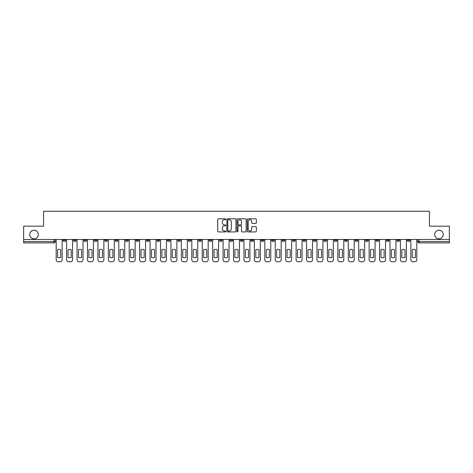 <?xml version="1.0" encoding="UTF-8"?>
<svg xmlns="http://www.w3.org/2000/svg" width="473" height="473" viewBox="0 0 473 473"><rect width="100%" height="100%" fill="white"/><g stroke="black" fill="none" stroke-linecap="round" stroke-linejoin="round"><path stroke-width="0.71" d="M225.798 219.259A0.461 0.461 0 0 0 225.343 218.804L218.366 218.804A0.656 0.656 0 0 0 217.71 219.46L217.71 231.273A0.656 0.656 0 0 0 218.366 231.93L225.343 231.93A0.461 0.461 0 0 0 225.798 231.468A0.461 0.461 0 0 0 225.343 231.013L224.439 231.013A2.099 2.099 0 0 1 222.34 228.908L222.34 227.927A2.099 2.099 0 0 1 224.439 225.828L225.343 225.828A0.461 0.461 0 0 0 225.798 225.367A0.461 0.461 0 0 0 225.343 224.906L224.439 224.906A2.099 2.099 0 0 1 222.34 222.807L222.34 221.819A2.099 2.099 0 0 1 224.439 219.72L225.343 219.72A0.461 0.461 0 0 0 225.798 219.259M434.705 234.525A4.281 4.281 0 0 0 438.985 238.806A4.281 4.281 0 0 0 443.266 234.525A4.281 4.281 0 0 0 438.985 230.25A4.281 4.281 0 0 0 434.705 234.525M29.734 234.525A4.281 4.281 0 0 0 34.015 238.806A4.281 4.281 0 0 0 38.295 234.525A4.281 4.281 0 0 0 34.015 230.25A4.281 4.281 0 0 0 29.734 234.525M407.288 239.474L407.288 240.213L409.961 240.213A1.336 1.336 0 0 1 408.625 241.549A1.336 1.336 0 0 1 407.288 240.213L407.288 239.474M344.699 239.474L344.699 240.213L347.371 240.213A1.336 1.336 0 0 1 346.035 241.549A1.336 1.336 0 0 1 344.699 240.213L344.699 239.474M334.263 239.474L334.263 240.213L336.942 240.213A1.336 1.336 0 0 1 335.605 241.549A1.336 1.336 0 0 1 334.263 240.213L334.263 239.474M271.673 239.474L271.673 240.213L274.352 240.213A1.336 1.336 0 0 1 273.01 241.549A1.336 1.336 0 0 1 271.673 240.213L271.673 239.474M261.244 239.474L261.244 240.213L263.916 240.213A1.336 1.336 0 0 1 262.58 241.549A1.336 1.336 0 0 1 261.244 240.213L261.244 239.474M250.808 239.474L250.808 240.213L253.487 240.213A1.336 1.336 0 0 1 252.15 241.549A1.336 1.336 0 0 1 250.808 240.213L250.808 239.474M229.949 239.474L229.949 240.213L232.621 240.213A1.336 1.336 0 0 1 231.285 241.549A1.336 1.336 0 0 1 229.949 240.213L229.949 239.474M209.084 240.213L209.084 239.474L209.084 240.213A1.336 1.336 0 0 0 210.42 241.549A1.336 1.336 0 0 1 209.084 240.213L211.756 240.213A1.336 1.336 0 0 1 210.42 241.549A1.336 1.336 0 0 0 211.756 240.213L211.756 239.474L211.756 240.213M198.648 240.213L198.648 239.474L198.648 240.213A1.336 1.336 0 0 0 199.99 241.549A1.336 1.336 0 0 1 198.648 240.213L201.327 240.213A1.336 1.336 0 0 1 199.99 241.549M188.219 240.213L188.219 239.474L188.219 240.213A1.336 1.336 0 0 0 189.555 241.549A1.336 1.336 0 0 1 188.219 240.213L190.897 240.213A1.336 1.336 0 0 1 189.555 241.549A1.336 1.336 0 0 0 190.897 240.213L190.897 239.474L190.897 240.213M177.789 239.474L177.789 240.213L180.461 240.213A1.336 1.336 0 0 1 179.125 241.549A1.336 1.336 0 0 1 177.789 240.213L177.789 239.474M167.353 239.474L167.353 240.213L170.032 240.213A1.336 1.336 0 0 1 168.695 241.549A1.336 1.336 0 0 1 167.353 240.213L167.353 239.474M156.924 239.474L156.924 240.213L159.596 240.213A1.336 1.336 0 0 1 158.26 241.549A1.336 1.336 0 0 1 156.924 240.213L156.924 239.474M146.494 240.213L146.494 239.474L146.494 240.213A1.336 1.336 0 0 0 147.83 241.549A1.336 1.336 0 0 1 146.494 240.213L149.166 240.213A1.336 1.336 0 0 1 147.83 241.549M125.629 240.213L125.629 239.474L125.629 240.213A1.336 1.336 0 0 0 126.965 241.549A1.336 1.336 0 0 1 125.629 240.213L128.301 240.213A1.336 1.336 0 0 1 126.965 241.549A1.336 1.336 0 0 0 128.301 240.213L128.301 239.474L128.301 240.213M115.199 240.213L115.199 239.474L115.199 240.213A1.336 1.336 0 0 0 116.535 241.549A1.336 1.336 0 0 1 115.199 240.213L117.872 240.213A1.336 1.336 0 0 1 116.535 241.549A1.336 1.336 0 0 0 117.872 240.213L117.872 239.474L117.872 240.213M104.764 240.213L104.764 239.474L104.764 240.213A1.336 1.336 0 0 0 106.1 241.549A1.336 1.336 0 0 1 104.764 240.213L107.442 240.213A1.336 1.336 0 0 1 106.1 241.549A1.336 1.336 0 0 0 107.442 240.213L107.442 239.474L107.442 240.213M94.334 240.213L94.334 239.474L94.334 240.213A1.336 1.336 0 0 0 95.67 241.549A1.336 1.336 0 0 1 94.334 240.213L97.006 240.213A1.336 1.336 0 0 1 95.67 241.549M83.898 240.213L83.898 239.474L83.898 240.213A1.336 1.336 0 0 0 85.241 241.549A1.336 1.336 0 0 1 83.898 240.213L86.577 240.213A1.336 1.336 0 0 1 85.241 241.549A1.336 1.336 0 0 0 86.577 240.213L86.577 239.474L86.577 240.213M73.469 240.213L73.469 239.474L73.469 240.213A1.336 1.336 0 0 0 74.805 241.549A1.336 1.336 0 0 1 73.469 240.213L76.141 240.213A1.336 1.336 0 0 1 74.805 241.549A1.336 1.336 0 0 0 76.141 240.213L76.141 239.474L76.141 240.213M255.68 223.427A0.656 0.656 0 0 0 256.336 222.771L256.336 219.46A0.656 0.656 0 0 0 255.68 218.804L247.935 218.804A0.656 0.656 0 0 0 247.278 219.46L247.278 231.273A0.656 0.656 0 0 0 247.935 231.93L255.68 231.93A0.656 0.656 0 0 0 256.336 231.273L256.336 227.271A0.656 0.656 0 0 0 255.68 226.614L252.369 226.614A0.656 0.656 0 0 0 251.713 227.271L251.713 229.257A1.756 1.756 0 0 1 249.957 231.013A1.756 1.756 0 0 1 248.201 229.257L248.201 221.476A1.756 1.756 0 0 1 249.957 219.72A1.756 1.756 0 0 1 251.713 221.476L251.713 222.771A0.656 0.656 0 0 0 252.369 223.427L255.68 223.427M23.65 239.474L23.65 226.171L43.575 226.171L43.575 211.254L429.425 211.254L429.425 226.171L449.35 226.171L449.35 239.474L23.65 239.474L23.65 241.549L55.282 241.549L55.282 239.474L55.282 241.549A1.336 1.336 0 0 1 53.94 242.886L23.65 242.886L23.65 241.549M235.926 219.46A0.656 0.656 0 0 0 235.27 218.804L227.525 218.804A0.656 0.656 0 0 0 226.869 219.46L226.869 231.273A0.656 0.656 0 0 0 227.525 231.93L235.27 231.93A0.656 0.656 0 0 0 235.926 231.273L235.926 219.46M237.73 218.804L245.475 218.804A0.656 0.656 0 0 1 246.131 219.46L246.131 231.273A0.656 0.656 0 0 1 245.475 231.93L242.164 231.93A0.656 0.656 0 0 1 241.502 231.273L241.502 226.484A0.656 0.656 0 0 0 240.846 225.828L238.652 225.828A0.656 0.656 0 0 0 237.996 226.484L237.996 231.468A0.461 0.461 0 0 1 237.535 231.93A0.461 0.461 0 0 1 237.074 231.468L237.074 219.46A0.656 0.656 0 0 1 237.73 218.804M417.718 239.474L417.718 241.549L449.35 241.549L449.35 242.886L419.06 242.886A1.336 1.336 0 0 1 417.718 241.549A1.336 1.336 0 0 0 419.06 242.886L419.06 239.474M449.35 239.474L449.35 241.549M409.961 239.474L409.961 240.213A1.336 1.336 0 0 1 408.625 241.549M399.531 239.474L399.531 240.213A1.336 1.336 0 0 1 398.195 241.549A1.336 1.336 0 0 1 396.859 240.213L399.531 240.213M396.859 239.474L396.859 240.213M389.102 239.474L389.102 240.213A1.336 1.336 0 0 1 387.759 241.549A1.336 1.336 0 0 1 386.423 240.213L389.102 240.213M386.423 239.474L386.423 240.213M378.666 239.474L378.666 240.213A1.336 1.336 0 0 1 377.33 241.549A1.336 1.336 0 0 1 375.994 240.213A1.336 1.336 0 0 0 377.33 241.549M375.994 239.474L375.994 240.213L378.666 240.213M368.236 239.474L368.236 240.213A1.336 1.336 0 0 1 366.9 241.549A1.336 1.336 0 0 1 365.558 240.213L368.236 240.213M365.558 239.474L365.558 240.213M357.801 239.474L357.801 240.213A1.336 1.336 0 0 1 356.465 241.549A1.336 1.336 0 0 1 355.128 240.213L357.801 240.213M355.128 239.474L355.128 240.213M347.371 239.474L347.371 240.213M336.942 239.474L336.942 240.213L336.942 239.474M326.506 239.474L326.506 240.213A1.336 1.336 0 0 1 325.17 241.549A1.336 1.336 0 0 1 323.834 240.213L326.506 240.213M323.834 239.474L323.834 240.213M316.076 239.474L316.076 240.213A1.336 1.336 0 0 1 314.74 241.549A1.336 1.336 0 0 1 313.404 240.213L316.076 240.213M313.404 239.474L313.404 240.213M305.647 239.474L305.647 240.213A1.336 1.336 0 0 1 304.305 241.549A1.336 1.336 0 0 1 302.968 240.213L305.647 240.213M302.968 239.474L302.968 240.213M295.211 239.474L295.211 240.213A1.336 1.336 0 0 1 293.875 241.549A1.336 1.336 0 0 1 292.539 240.213L295.211 240.213M292.539 239.474L292.539 240.213M284.781 239.474L284.781 240.213A1.336 1.336 0 0 1 283.445 241.549A1.336 1.336 0 0 1 282.103 240.213L284.781 240.213M282.103 239.474L282.103 240.213M274.352 239.474L274.352 240.213A1.336 1.336 0 0 1 273.01 241.549M263.916 239.474L263.916 240.213M253.487 240.213L253.487 239.474L253.487 240.213A1.336 1.336 0 0 1 252.15 241.549M243.051 239.474L243.051 240.213A1.336 1.336 0 0 1 241.715 241.549A1.336 1.336 0 0 1 240.379 240.213A1.336 1.336 0 0 0 241.715 241.549A1.336 1.336 0 0 0 243.051 240.213L240.379 240.213L240.379 239.474M232.621 240.213L232.621 239.474L232.621 240.213A1.336 1.336 0 0 1 231.285 241.549M222.192 239.474L222.192 240.213A1.336 1.336 0 0 1 220.85 241.549A1.336 1.336 0 0 1 219.513 240.213A1.336 1.336 0 0 0 220.85 241.549M219.513 239.474L219.513 240.213L222.192 240.213M201.327 239.474L201.327 240.213L201.327 239.474M180.461 240.213L180.461 239.474L180.461 240.213A1.336 1.336 0 0 1 179.125 241.549M170.032 240.213L170.032 239.474L170.032 240.213A1.336 1.336 0 0 1 168.695 241.549M159.596 240.213L159.596 239.474L159.596 240.213A1.336 1.336 0 0 1 158.26 241.549M149.166 239.474L149.166 240.213L149.166 239.474M138.737 240.213L138.737 239.474L138.737 240.213A1.336 1.336 0 0 1 137.395 241.549A1.336 1.336 0 0 1 136.058 240.213L138.737 240.213A1.336 1.336 0 0 1 137.395 241.549M136.058 239.474L136.058 240.213M97.006 239.474L97.006 240.213L97.006 239.474M65.712 239.474L65.712 240.213A1.336 1.336 0 0 1 64.375 241.549A1.336 1.336 0 0 1 63.039 240.213A1.336 1.336 0 0 0 64.375 241.549A1.336 1.336 0 0 0 65.712 240.213L65.712 239.474M63.039 239.474L63.039 240.213L65.712 240.213M53.94 239.474L53.94 242.886A1.336 1.336 0 0 0 55.282 241.549M228.246 219.72A0.461 0.461 0 0 0 227.785 220.181L227.785 230.552A0.461 0.461 0 0 0 228.246 231.013L229.198 231.013A2.099 2.099 0 0 0 231.297 228.908L231.297 221.819A2.099 2.099 0 0 0 229.198 219.72L228.246 219.72M241.502 221.512A1.756 1.756 0 0 0 239.752 219.756A1.756 1.756 0 0 0 237.996 221.512L237.996 224.249A0.656 0.656 0 0 0 238.652 224.906L240.846 224.906A0.656 0.656 0 0 0 241.502 224.249L241.502 221.512M57.588 249.679L57.588 257.424L57.588 249.679A4.18 4.18 0 0 1 60.727 249.679A4.18 4.18 0 0 0 57.588 249.679M60.727 257.424L60.727 249.679L60.727 257.424A4.18 4.18 0 0 1 57.588 257.424M56.181 259.736L56.181 239.474L56.181 259.736A2.004 2.004 0 0 0 58.191 261.746L60.13 261.746A2.004 2.004 0 0 0 62.134 259.736L62.134 239.474L62.134 259.736M58.191 261.746L60.13 261.746M68.017 249.679L68.017 257.424A4.18 4.18 0 0 0 71.163 257.424A4.18 4.18 0 0 1 68.017 257.424L68.017 249.679A4.18 4.18 0 0 1 71.163 249.679A4.18 4.18 0 0 0 68.017 249.679M71.163 249.679L71.163 257.424L71.163 249.679M66.616 259.736L66.616 239.474L66.616 259.736A2.004 2.004 0 0 0 68.62 261.746L70.56 261.746A2.004 2.004 0 0 0 72.564 259.736L72.564 239.474L72.564 259.736M78.453 249.679L78.453 257.424A4.18 4.18 0 0 0 81.593 257.424A4.18 4.18 0 0 1 78.453 257.424L78.453 249.679A4.18 4.18 0 0 1 81.593 249.679A4.18 4.18 0 0 0 78.453 249.679M81.593 249.679L81.593 257.424L81.593 249.679M77.046 259.736L77.046 239.474L77.046 259.736A2.004 2.004 0 0 0 79.05 261.746L80.989 261.746A2.004 2.004 0 0 0 83 259.736L83 239.474L83 259.736M68.62 261.746L70.56 261.746M79.05 261.746L80.989 261.746M88.883 249.679L88.883 257.424A4.18 4.18 0 0 0 92.028 257.424A4.18 4.18 0 0 1 88.883 257.424L88.883 249.679A4.18 4.18 0 0 1 92.028 249.679A4.18 4.18 0 0 0 88.883 249.679M92.028 249.679L92.028 257.424L92.028 249.679M87.475 259.736L87.475 239.474L87.475 259.736A2.004 2.004 0 0 0 89.486 261.746L91.425 261.746A2.004 2.004 0 0 0 93.429 259.736L93.429 239.474L93.429 259.736M99.312 249.679L99.312 257.424A4.18 4.18 0 0 0 102.458 257.424A4.18 4.18 0 0 1 99.312 257.424L99.312 249.679A4.18 4.18 0 0 1 102.458 249.679A4.18 4.18 0 0 0 99.312 249.679M102.458 249.679L102.458 257.424L102.458 249.679M97.911 259.736L97.911 239.474L97.911 259.736A2.004 2.004 0 0 0 99.915 261.746L101.855 261.746A2.004 2.004 0 0 0 103.859 259.736L103.859 239.474L103.859 259.736M109.748 249.679L109.748 257.424A4.18 4.18 0 0 0 112.887 257.424A4.18 4.18 0 0 1 109.748 257.424L109.748 249.679A4.18 4.18 0 0 1 112.887 249.679L112.887 257.424L112.887 249.679M108.341 259.736L108.341 239.474L108.341 259.736A2.004 2.004 0 0 0 110.351 261.746L112.29 261.746A2.004 2.004 0 0 0 114.295 259.736L114.295 239.474L114.295 259.736M89.486 261.746L91.425 261.746M99.915 261.746L101.855 261.746M110.351 261.746L112.29 261.746M120.177 249.679L120.177 257.424A4.18 4.18 0 0 0 123.323 257.424A4.18 4.18 0 0 1 120.177 257.424L120.177 249.679A4.18 4.18 0 0 1 123.323 249.679L123.323 257.424L123.323 249.679M118.776 259.736L118.776 239.474L118.776 259.736A2.004 2.004 0 0 0 120.781 261.746L122.72 261.746A2.004 2.004 0 0 0 124.724 259.736L124.724 239.474L124.724 259.736M120.781 261.746L122.72 261.746M130.607 249.679L130.607 257.424A4.18 4.18 0 0 0 133.753 257.424A4.18 4.18 0 0 1 130.607 257.424L130.607 249.679A4.18 4.18 0 0 1 133.753 249.679L133.753 257.424L133.753 249.679M129.206 259.736L129.206 239.474L129.206 259.736A2.004 2.004 0 0 0 131.21 261.746L133.15 261.746A2.004 2.004 0 0 0 135.16 259.736L135.16 239.474L135.16 259.736M131.21 261.746L133.15 261.746M141.043 249.679L141.043 257.424A4.18 4.18 0 0 0 144.182 257.424A4.18 4.18 0 0 1 141.043 257.424L141.043 249.679A4.18 4.18 0 0 1 144.182 249.679A4.18 4.18 0 0 0 141.043 249.679M144.182 249.679L144.182 257.424L144.182 249.679M139.636 259.736L139.636 239.474L139.636 259.736A2.004 2.004 0 0 0 141.646 261.746L143.585 261.746A2.004 2.004 0 0 0 145.589 259.736L145.589 239.474L145.589 259.736M141.646 261.746L143.585 261.746M151.472 249.679L151.472 257.424A4.18 4.18 0 0 0 154.618 257.424A4.18 4.18 0 0 1 151.472 257.424L151.472 249.679A4.18 4.18 0 0 1 154.618 249.679L154.618 257.424L154.618 249.679M150.071 259.736L150.071 239.474L150.071 259.736A2.004 2.004 0 0 0 152.075 261.746L154.015 261.746A2.004 2.004 0 0 0 156.019 259.736L156.019 239.474L156.019 259.736M152.075 261.746L154.015 261.746M161.908 249.679L161.908 257.424A4.18 4.18 0 0 0 165.047 257.424A4.18 4.18 0 0 1 161.908 257.424L161.908 249.679A4.18 4.18 0 0 1 165.047 249.679A4.18 4.18 0 0 0 161.908 249.679M165.047 249.679L165.047 257.424L165.047 249.679M160.501 259.736L160.501 239.474L160.501 259.736A2.004 2.004 0 0 0 162.505 261.746L164.444 261.746A2.004 2.004 0 0 0 166.455 259.736L166.455 239.474L166.455 259.736M172.338 249.679L172.338 257.424A4.18 4.18 0 0 0 175.483 257.424A4.18 4.18 0 0 1 172.338 257.424L172.338 249.679A4.18 4.18 0 0 1 175.483 249.679A4.18 4.18 0 0 0 172.338 249.679M175.483 249.679L175.483 257.424L175.483 249.679M170.93 259.736L170.93 239.474L170.93 259.736A2.004 2.004 0 0 0 172.941 261.746L174.88 261.746A2.004 2.004 0 0 0 176.884 259.736L176.884 239.474L176.884 259.736M182.767 249.679L182.767 257.424A4.18 4.18 0 0 0 185.913 257.424A4.18 4.18 0 0 1 182.767 257.424L182.767 249.679A4.18 4.18 0 0 1 185.913 249.679L185.913 257.424L185.913 249.679M181.366 259.736L181.366 239.474L181.366 259.736A2.004 2.004 0 0 0 183.37 261.746L185.31 261.746A2.004 2.004 0 0 0 187.314 259.736L187.314 239.474L187.314 259.736M193.203 249.679L193.203 257.424A4.18 4.18 0 0 0 196.342 257.424A4.18 4.18 0 0 1 193.203 257.424L193.203 249.679A4.18 4.18 0 0 1 196.342 249.679L196.342 257.424L196.342 249.679M191.796 259.736L191.796 239.474L191.796 259.736A2.004 2.004 0 0 0 193.806 261.746L195.745 261.746A2.004 2.004 0 0 0 197.749 259.736L197.749 239.474L197.749 259.736M203.632 249.679L203.632 257.424L203.632 249.679A4.18 4.18 0 0 1 206.778 249.679A4.18 4.18 0 0 0 203.632 249.679M206.778 257.424L206.778 249.679L206.778 257.424A4.18 4.18 0 0 1 203.632 257.424M202.231 259.736L202.231 239.474L202.231 259.736A2.004 2.004 0 0 0 204.235 261.746L206.175 261.746A2.004 2.004 0 0 0 208.179 259.736L208.179 239.474L208.179 259.736M214.062 249.679L214.062 257.424L214.062 249.679A4.18 4.18 0 0 1 217.208 249.679A4.18 4.18 0 0 0 214.062 249.679M217.208 257.424L217.208 249.679L217.208 257.424A4.18 4.18 0 0 1 214.062 257.424M212.661 259.736L212.661 239.474L212.661 259.736A2.004 2.004 0 0 0 214.665 261.746L216.604 261.746A2.004 2.004 0 0 0 218.615 259.736L218.615 239.474L218.615 259.736M162.505 261.746L164.444 261.746M172.941 261.746L174.88 261.746M183.37 261.746L185.31 261.746M193.806 261.746L195.745 261.746M204.235 261.746L206.175 261.746M214.665 261.746L216.604 261.746M224.498 249.679L224.498 257.424L224.498 249.679A4.18 4.18 0 0 1 227.637 249.679A4.18 4.18 0 0 0 224.498 249.679M227.637 257.424L227.637 249.679L227.637 257.424A4.18 4.18 0 0 1 224.498 257.424M223.09 259.736L223.09 239.474L223.09 259.736A2.004 2.004 0 0 0 225.101 261.746L227.04 261.746A2.004 2.004 0 0 0 229.044 259.736L229.044 239.474L229.044 259.736M225.101 261.746L227.04 261.746M234.927 249.679L234.927 257.424L234.927 249.679A4.18 4.18 0 0 1 238.073 249.679A4.18 4.18 0 0 0 234.927 249.679M238.073 257.424L238.073 249.679L238.073 257.424A4.18 4.18 0 0 1 234.927 257.424M233.526 259.736L233.526 239.474L233.526 259.736A2.004 2.004 0 0 0 235.53 261.746L237.47 261.746A2.004 2.004 0 0 0 239.474 259.736L239.474 239.474L239.474 259.736M235.53 261.746L237.47 261.746M245.363 249.679L245.363 257.424L245.363 249.679A4.18 4.18 0 0 1 248.502 249.679A4.18 4.18 0 0 0 245.363 249.679M248.502 257.424L248.502 249.679L248.502 257.424A4.18 4.18 0 0 1 245.363 257.424M243.956 259.736L243.956 239.474L243.956 259.736A2.004 2.004 0 0 0 245.96 261.746L247.899 261.746A2.004 2.004 0 0 0 249.91 259.736L249.91 239.474L249.91 259.736M245.96 261.746L247.899 261.746M255.792 249.679L255.792 257.424L255.792 249.679A4.18 4.18 0 0 1 258.938 249.679A4.18 4.18 0 0 0 255.792 249.679M258.938 257.424L258.938 249.679L258.938 257.424A4.18 4.18 0 0 1 255.792 257.424M254.385 259.736L254.385 239.474L254.385 259.736A2.004 2.004 0 0 0 256.396 261.746L258.335 261.746A2.004 2.004 0 0 0 260.339 259.736L260.339 239.474L260.339 259.736M256.396 261.746L258.335 261.746M266.222 249.679L266.222 257.424L266.222 249.679A4.18 4.18 0 0 1 269.368 249.679L269.368 257.424A4.18 4.18 0 0 1 266.222 257.424M264.821 259.736L264.821 239.474L264.821 259.736A2.004 2.004 0 0 0 266.825 261.746L268.765 261.746A2.004 2.004 0 0 0 270.769 259.736L270.769 239.474L270.769 259.736M269.368 249.679L269.368 257.424M266.825 261.746L268.765 261.746M276.658 249.679L276.658 257.424L276.658 249.679A4.18 4.18 0 0 1 279.797 249.679A4.18 4.18 0 0 0 276.658 249.679M279.797 257.424L279.797 249.679L279.797 257.424A4.18 4.18 0 0 1 276.658 257.424M275.251 259.736L275.251 239.474L275.251 259.736A2.004 2.004 0 0 0 277.255 261.746L279.194 261.746A2.004 2.004 0 0 0 281.204 259.736L281.204 239.474L281.204 259.736M277.255 261.746L279.194 261.746M287.087 249.679L287.087 257.424L287.087 249.679A4.18 4.18 0 0 1 290.233 249.679A4.18 4.18 0 0 0 287.087 249.679M290.233 257.424L290.233 249.679L290.233 257.424A4.18 4.18 0 0 1 287.087 257.424M285.686 259.736L285.686 239.474L285.686 259.736A2.004 2.004 0 0 0 287.69 261.746L289.63 261.746A2.004 2.004 0 0 0 291.634 259.736L291.634 239.474L291.634 259.736M287.69 261.746L289.63 261.746M297.517 249.679L297.517 257.424A4.18 4.18 0 0 0 300.662 257.424A4.18 4.18 0 0 1 297.517 257.424L297.517 249.679A4.18 4.18 0 0 1 300.662 249.679A4.18 4.18 0 0 0 297.517 249.679M300.662 249.679L300.662 257.424L300.662 249.679M296.116 259.736L296.116 239.474L296.116 259.736A2.004 2.004 0 0 0 298.12 261.746L300.059 261.746A2.004 2.004 0 0 0 302.07 259.736L302.07 239.474L302.07 259.736M298.12 261.746L300.059 261.746M307.953 249.679L307.953 257.424A4.18 4.18 0 0 0 311.092 257.424A4.18 4.18 0 0 1 307.953 257.424L307.953 249.679A4.18 4.18 0 0 1 311.092 249.679L311.092 257.424L311.092 249.679M306.545 259.736L306.545 239.474L306.545 259.736A2.004 2.004 0 0 0 308.556 261.746L310.495 261.746A2.004 2.004 0 0 0 312.499 259.736L312.499 239.474L312.499 259.736M308.556 261.746L310.495 261.746M318.382 249.679L318.382 257.424A4.18 4.18 0 0 0 321.528 257.424A4.18 4.18 0 0 1 318.382 257.424L318.382 249.679A4.18 4.18 0 0 1 321.528 249.679L321.528 257.424L321.528 249.679M316.981 259.736L316.981 239.474L316.981 259.736A2.004 2.004 0 0 0 318.985 261.746L320.925 261.746A2.004 2.004 0 0 0 322.929 259.736L322.929 239.474L322.929 259.736M318.985 261.746L320.925 261.746M328.818 249.679L328.818 257.424L328.818 249.679A4.18 4.18 0 0 1 331.957 249.679A4.18 4.18 0 0 0 328.818 249.679M331.957 257.424L331.957 249.679L331.957 257.424A4.18 4.18 0 0 1 328.818 257.424M327.411 259.736L327.411 239.474L327.411 259.736A2.004 2.004 0 0 0 329.415 261.746L331.354 261.746A2.004 2.004 0 0 0 333.364 259.736L333.364 239.474L333.364 259.736M329.415 261.746L331.354 261.746M339.247 249.679L339.247 257.424L339.247 249.679A4.18 4.18 0 0 1 342.393 249.679A4.18 4.18 0 0 0 339.247 249.679M342.393 257.424L342.393 249.679L342.393 257.424A4.18 4.18 0 0 1 339.247 257.424M337.84 259.736L337.84 239.474L337.84 259.736A2.004 2.004 0 0 0 339.851 261.746L341.79 261.746A2.004 2.004 0 0 0 343.794 259.736L343.794 239.474L343.794 259.736M339.851 261.746L341.79 261.746M349.677 249.679L349.677 257.424L349.677 249.679A4.18 4.18 0 0 1 352.823 249.679L352.823 257.424A4.18 4.18 0 0 1 349.677 257.424M348.276 259.736L348.276 239.474L348.276 259.736A2.004 2.004 0 0 0 350.28 261.746L352.219 261.746A2.004 2.004 0 0 0 354.224 259.736L354.224 239.474L354.224 259.736M352.823 249.679L352.823 257.424M350.28 261.746L352.219 261.746M360.113 249.679L360.113 257.424L360.113 249.679A4.18 4.18 0 0 1 363.252 249.679L363.252 257.424A4.18 4.18 0 0 1 360.113 257.424M358.705 259.736L358.705 239.474L358.705 259.736A2.004 2.004 0 0 0 360.71 261.746L362.649 261.746A2.004 2.004 0 0 0 364.659 259.736L364.659 239.474L364.659 259.736M363.252 249.679L363.252 257.424M360.71 261.746L362.649 261.746M370.542 249.679L370.542 257.424L370.542 249.679A4.18 4.18 0 0 1 373.688 249.679A4.18 4.18 0 0 0 370.542 249.679M373.688 257.424L373.688 249.679L373.688 257.424A4.18 4.18 0 0 1 370.542 257.424M369.141 259.736L369.141 239.474L369.141 259.736A2.004 2.004 0 0 0 371.145 261.746L373.085 261.746A2.004 2.004 0 0 0 375.089 259.736L375.089 239.474L375.089 259.736M371.145 261.746L373.085 261.746M380.972 249.679L380.972 257.424L380.972 249.679A4.18 4.18 0 0 1 384.117 249.679A4.18 4.18 0 0 0 380.972 249.679M384.117 257.424L384.117 249.679L384.117 257.424A4.18 4.18 0 0 1 380.972 257.424M379.571 259.736L379.571 239.474L379.571 259.736A2.004 2.004 0 0 0 381.575 261.746L383.514 261.746A2.004 2.004 0 0 0 385.525 259.736L385.525 239.474L385.525 259.736M381.575 261.746L383.514 261.746M391.408 249.679L391.408 257.424L391.408 249.679A4.18 4.18 0 0 1 394.547 249.679A4.18 4.18 0 0 0 391.408 249.679M394.547 257.424L394.547 249.679L394.547 257.424A4.18 4.18 0 0 1 391.408 257.424M390 259.736L390 239.474L390 259.736A2.004 2.004 0 0 0 392.011 261.746L393.95 261.746A2.004 2.004 0 0 0 395.954 259.736L395.954 239.474L395.954 259.736M392.011 261.746L393.95 261.746M401.837 249.679L401.837 257.424L401.837 249.679A4.18 4.18 0 0 1 404.983 249.679A4.18 4.18 0 0 0 401.837 249.679M404.983 257.424L404.983 249.679L404.983 257.424A4.18 4.18 0 0 1 401.837 257.424M400.436 259.736L400.436 239.474L400.436 259.736A2.004 2.004 0 0 0 402.44 261.746L404.38 261.746A2.004 2.004 0 0 0 406.384 259.736L406.384 239.474L406.384 259.736M402.44 261.746L404.38 261.746M412.273 249.679L412.273 257.424L412.273 249.679A4.18 4.18 0 0 1 415.412 249.679A4.18 4.18 0 0 0 412.273 249.679M415.412 257.424L415.412 249.679L415.412 257.424A4.18 4.18 0 0 1 412.273 257.424M410.866 259.736L410.866 239.474L410.866 259.736A2.004 2.004 0 0 0 412.87 261.746L414.809 261.746A2.004 2.004 0 0 0 416.819 259.736L416.819 239.474L416.819 259.736M412.87 261.746L414.809 261.746"/></g></svg>
